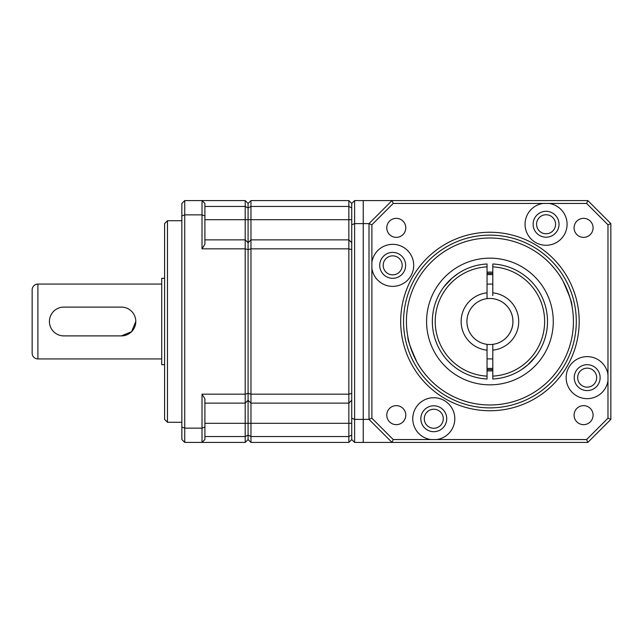 <?xml version="1.0" encoding="UTF-8"?>
<svg xmlns="http://www.w3.org/2000/svg" width="643" height="643" viewBox="0 0 643 643"><rect width="100%" height="100%" fill="white"/><g stroke="black" fill="none" stroke-linecap="round" stroke-linejoin="round"><path stroke-width="0.96" d="M164.592 278.315L161.706 278.315L161.706 364.685L164.592 364.685M37.905 284.069A5.755 5.755 0 0 0 32.15 289.832L32.15 353.168A5.755 5.755 0 0 0 37.905 358.931L37.905 284.069L161.706 284.069M181.865 220.734L167.469 220.734L167.469 422.266L181.865 422.266M167.469 422.266L164.592 419.389L164.592 223.611L167.469 220.734M63.818 335.895L121.398 335.895A14.395 14.395 0 0 0 135.802 321.5A14.395 14.395 0 0 0 121.398 307.105L63.818 307.105A14.395 14.395 0 0 0 49.423 321.5A14.395 14.395 0 0 0 63.818 335.895L121.398 335.895L131.582 331.684L135.802 321.516M161.706 358.931L37.905 358.931M204.9 215.952L202.015 214.858L202.015 200.576L204.9 203.453L204.9 244.244L202.015 248.833L202.015 214.858L184.742 214.858L184.742 200.576L245.2 200.576L245.2 206.443L204.9 206.443M202.015 394.167L204.9 398.756L204.9 439.547L202.015 442.424L184.742 442.424L184.742 428.142L202.015 428.142L202.015 394.167L245.2 394.167L245.2 206.443L248.085 207.938L248.085 439.547L248.085 242.741L245.2 239.863L204.9 239.863L245.2 239.863L245.779 240.442M204.9 436.557L245.2 436.557L245.2 442.424L202.015 442.424L202.015 428.142L204.9 427.048M250.963 200.576L250.963 206.443L348.852 206.443L348.852 200.576L250.963 200.576L248.085 203.453L248.085 207.938L248.085 203.453L245.2 200.576M202.015 248.833L245.2 248.833L248.085 249.637L250.963 248.833L348.852 248.833L348.852 206.443L351.729 207.938M181.865 215.952L184.742 214.858L184.742 428.142L181.865 427.048L181.865 203.453L184.742 200.576M184.742 442.424L181.865 439.547L181.865 427.048M204.9 403.137L245.2 403.137L245.2 394.167L248.085 393.363L250.963 394.167L348.852 394.167L348.852 248.833L351.729 249.637L351.729 393.363L348.852 394.167L348.852 403.137L351.729 400.259M248.085 242.741L250.963 239.863L248.085 242.741L248.085 207.938L250.963 206.443L250.963 436.557L248.085 435.062L245.2 436.557L245.2 403.137L245.779 402.558M202.015 200.576L204.9 203.453M245.2 442.424L248.085 439.547L250.963 442.424L348.852 442.424L348.852 403.137L250.963 403.137L248.085 400.259L245.2 403.137M250.963 442.424L250.963 436.557L348.852 436.557L351.729 435.062M348.852 239.863L250.963 239.863L348.852 239.863L351.062 242.073M248.753 400.927L248.085 400.259M348.852 442.424L351.729 439.547L351.729 203.453L348.852 200.576M121.398 307.105L63.818 307.105M402.188 265.358A9.5 9.5 0 0 0 392.688 255.858A9.5 9.5 0 0 0 383.188 265.358A9.5 9.5 0 0 0 392.688 274.858A9.5 9.5 0 0 0 402.188 265.358M555.568 224.254A9.5 9.5 0 0 0 546.068 214.754A9.5 9.5 0 0 0 536.567 224.254A9.5 9.5 0 0 0 546.068 233.763A9.5 9.5 0 0 0 555.568 224.254M596.672 377.642A9.5 9.5 0 0 0 587.172 368.142A9.5 9.5 0 0 0 577.671 377.642A9.5 9.5 0 0 0 587.172 387.142A9.5 9.5 0 0 0 596.672 377.642M443.284 418.746A9.5 9.5 0 0 0 433.784 409.237A9.5 9.5 0 0 0 424.284 418.746A9.5 9.5 0 0 0 433.784 428.246A9.5 9.5 0 0 0 443.284 418.746M406.432 321.5A83.494 83.494 0 0 1 489.926 238.006A83.494 83.494 0 0 1 573.419 321.5A83.494 83.494 0 0 1 489.926 404.994A83.494 83.494 0 0 1 406.432 321.5M351.729 203.453L354.606 200.576L587.815 200.576L610.85 223.611L610.85 419.389L587.815 442.424L354.606 442.424L351.729 439.547M363.247 200.576L363.247 223.611L354.606 223.611L354.606 419.389L369.002 419.389L369.002 223.611L363.247 223.611L363.247 442.424M354.606 200.576L354.606 223.611L351.729 224.801M351.729 418.199L354.606 419.389L354.606 442.424M571.908 305.666C572.318 303.472 569.36 295.306 563.035 281.168C557.24 269.964 546.606 260.029 545.963 259.603C546.566 259.981 557.272 270.012 563.019 281.136C569.352 295.282 572.31 303.456 571.908 305.666M407.951 337.334C407.541 339.528 410.499 347.694 416.825 361.832C422.62 373.036 433.245 382.971 433.896 383.397C433.286 383.019 422.58 372.988 416.841 361.864C410.507 347.718 407.541 339.544 407.951 337.334M396.281 424.653A9.5 9.5 0 0 0 405.781 415.145A9.5 9.5 0 0 0 396.281 405.645A9.5 9.5 0 0 0 386.781 415.145A9.5 9.5 0 0 0 396.281 424.653M396.281 237.355A9.5 9.5 0 0 0 405.781 227.855A9.5 9.5 0 0 0 396.281 218.347A9.5 9.5 0 0 0 386.781 227.855A9.5 9.5 0 0 0 396.281 237.355M583.579 237.355A9.5 9.5 0 0 0 593.079 227.855A9.5 9.5 0 0 0 583.579 218.347A9.5 9.5 0 0 0 574.078 227.855A9.5 9.5 0 0 0 583.579 237.355M583.579 424.653A9.5 9.5 0 0 0 593.079 415.145A9.5 9.5 0 0 0 583.579 405.645A9.5 9.5 0 0 0 574.078 415.145A9.5 9.5 0 0 0 583.579 424.653M549.074 203.453L543.062 203.453A21.018 21.018 0 0 0 525.106 225.765A21.018 21.018 0 0 0 546.068 245.272A21.018 21.018 0 0 0 567.03 225.765A21.018 21.018 0 0 0 549.074 203.453L586.625 203.453L587.815 200.576M607.973 374.636A21.018 21.018 0 0 0 587.172 356.624A21.018 21.018 0 0 0 566.153 377.642A21.018 21.018 0 0 0 587.172 398.66A21.018 21.018 0 0 0 607.973 380.648L607.973 224.801L586.625 203.453M436.79 439.547A21.018 21.018 0 0 0 454.746 417.235A21.018 21.018 0 0 0 433.784 397.728A21.018 21.018 0 0 0 412.822 417.235A21.018 21.018 0 0 0 430.778 439.547L586.625 439.547L607.973 418.199L607.973 380.648M392.688 286.376A21.018 21.018 0 0 0 413.706 265.358A21.018 21.018 0 0 0 392.688 244.34A21.018 21.018 0 0 0 371.887 262.352L371.887 268.364A21.018 21.018 0 0 0 392.688 286.376M489.926 232.252A89.248 89.248 0 0 1 579.182 321.5A89.248 89.248 0 0 1 489.926 410.748A89.248 89.248 0 0 1 400.677 321.5A89.248 89.248 0 0 1 489.926 232.252M489.926 235.129A86.371 86.371 0 0 1 576.297 321.5A86.371 86.371 0 0 1 489.926 407.871A86.371 86.371 0 0 1 403.555 321.5A86.371 86.371 0 0 1 489.926 235.129M489.926 238.006A83.494 83.494 0 0 1 573.419 321.5A83.494 83.494 0 0 1 489.926 404.994A83.494 83.494 0 0 1 406.432 321.5A83.494 83.494 0 0 1 489.926 238.006M489.926 258.156A63.344 63.344 0 0 1 553.269 321.5A63.344 63.344 0 0 1 489.926 384.844A63.344 63.344 0 0 1 426.59 321.5A63.344 63.344 0 0 1 489.926 258.156M392.688 252.402A12.956 12.956 0 0 1 405.645 265.358A12.956 12.956 0 0 1 392.688 278.315A12.956 12.956 0 0 1 379.732 265.358A12.956 12.956 0 0 1 392.688 252.402M433.784 405.789A12.956 12.956 0 0 1 446.74 418.746A12.956 12.956 0 0 1 433.784 431.694A12.956 12.956 0 0 1 420.827 418.746A12.956 12.956 0 0 1 433.784 405.789M587.172 364.685A12.956 12.956 0 0 1 600.128 377.642A12.956 12.956 0 0 1 587.172 390.598A12.956 12.956 0 0 1 574.215 377.642A12.956 12.956 0 0 1 587.172 364.685M546.068 211.306A12.956 12.956 0 0 1 559.024 224.254A12.956 12.956 0 0 1 546.068 237.211A12.956 12.956 0 0 1 533.111 224.254A12.956 12.956 0 0 1 546.068 211.306M543.062 203.453L393.227 203.453L371.887 224.801L371.887 262.352M371.887 268.364L371.887 418.199L393.227 439.547L430.778 439.547M393.227 439.547L392.037 442.424L369.002 419.389L371.887 418.199M371.887 224.801L369.002 223.611L392.037 200.576L393.227 203.453M587.815 442.424L586.625 439.547M607.973 418.199L610.85 419.389M610.85 223.611L607.973 224.801M492.803 272.182A49.398 49.398 0 0 0 487.048 272.182M487.048 370.818A49.398 49.398 0 0 0 492.803 370.818M440.399 292.131L441.018 291.11M443.919 286.882L452.133 278.057L458.29 273.388M544.082 301.937L544.854 304.227M535.94 356.118L527.718 364.943L521.569 369.612M435.769 341.063L434.998 338.773M492.803 368.343A46.931 46.931 0 0 1 487.048 368.343M487.048 274.657A46.931 46.931 0 0 1 492.803 274.657M492.803 284.182A37.431 37.431 0 0 0 487.048 284.182M487.048 358.818A37.431 37.431 0 0 0 492.803 358.818M487.048 298.649A23.035 23.035 0 0 1 512.961 321.5A23.035 23.035 0 0 1 487.048 344.351A23.035 23.035 0 0 1 487.048 298.649L487.048 263.992A57.581 57.581 0 0 0 432.345 321.5A57.581 57.581 0 0 0 487.048 379.008L487.048 376.131A54.703 54.703 0 0 1 435.223 321.5A54.703 54.703 0 0 1 487.048 266.869M492.803 266.869A54.703 54.703 0 0 1 544.629 321.5A54.703 54.703 0 0 1 492.803 376.131L492.803 379.008A57.581 57.581 0 0 0 547.506 321.5A57.581 57.581 0 0 0 492.803 263.992L492.803 295.587M487.048 376.131L487.048 344.351M492.803 298.649A23.035 23.035 0 0 1 492.803 344.351L492.803 376.131M204.9 219.705L351.729 219.705M204.9 423.295L351.729 423.295M487.048 273.412L492.803 273.412M492.803 369.588L487.048 369.588M492.803 263.992A57.581 57.581 0 0 1 547.506 321.5A57.581 57.581 0 0 1 492.803 379.008M487.048 379.008A57.581 57.581 0 0 1 432.345 321.5A57.581 57.581 0 0 1 487.048 263.992M487.048 350.146A28.79 28.79 0 0 1 487.048 292.854M492.803 292.854A28.79 28.79 0 0 1 492.803 350.146"/></g></svg>
